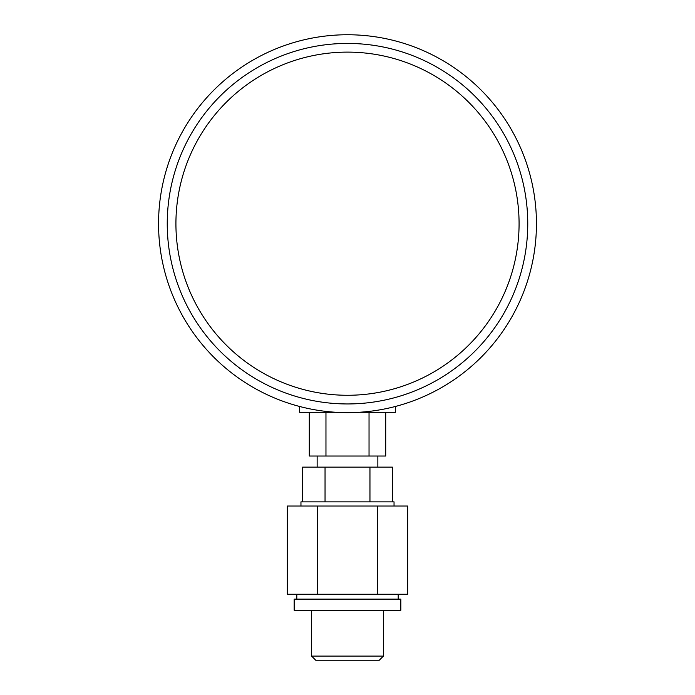 <?xml version="1.0" encoding="UTF-8"?>
<svg xmlns="http://www.w3.org/2000/svg" width="695" height="695" viewBox="0 0 695 695"><rect width="100%" height="100%" fill="white"/><g stroke="black" fill="none" stroke-linecap="round" stroke-linejoin="round"><path stroke-width="1.04" d="M317.424 506.038L407.661 506.038L407.661 594.26L287.339 594.26L287.339 506.038L317.424 506.038L317.424 594.26M296.8 599.125L296.8 594.26M398.2 599.125L398.2 594.26M400.833 599.125L294.167 599.125L294.167 610.236L400.833 610.236L400.833 599.125M383.405 656.08L379.244 660.25L315.756 660.25L311.595 656.08L383.405 656.08L383.405 610.236M311.595 656.08L311.595 610.236M395.429 406.453L395.429 412.291L358.95 412.291M336.05 412.291L299.571 412.291L299.571 406.453M347.5 412.639A188.944 188.944 0 0 0 536.444 223.694A188.944 188.944 0 0 0 347.5 34.75A188.944 188.944 0 0 0 158.556 223.694A188.944 188.944 0 0 0 347.5 412.639M347.5 403.951A180.257 180.257 0 0 1 167.243 223.694A180.257 180.257 0 0 1 347.5 43.429A180.257 180.257 0 0 1 527.757 223.694A180.257 180.257 0 0 1 347.5 403.951M347.5 395.273A171.578 171.578 0 0 0 519.078 223.694A171.578 171.578 0 0 0 347.5 52.116A171.578 171.578 0 0 0 175.922 223.694A171.578 171.578 0 0 0 347.5 395.273M325.964 412.291L325.964 456.024L385.708 456.024L385.708 412.291M309.292 412.291L309.292 456.024L325.964 456.024M302.586 501.868L302.586 467.136L392.414 467.136L392.414 501.868M394.039 506.038L394.039 501.868L300.961 501.868L300.961 506.038M377.576 506.038L377.576 594.26M325.043 501.868L325.043 467.136M369.957 501.868L369.957 467.136M369.036 412.291L369.036 456.024M377.854 456.024L377.854 467.136M317.146 456.024L317.146 467.136"/></g></svg>
